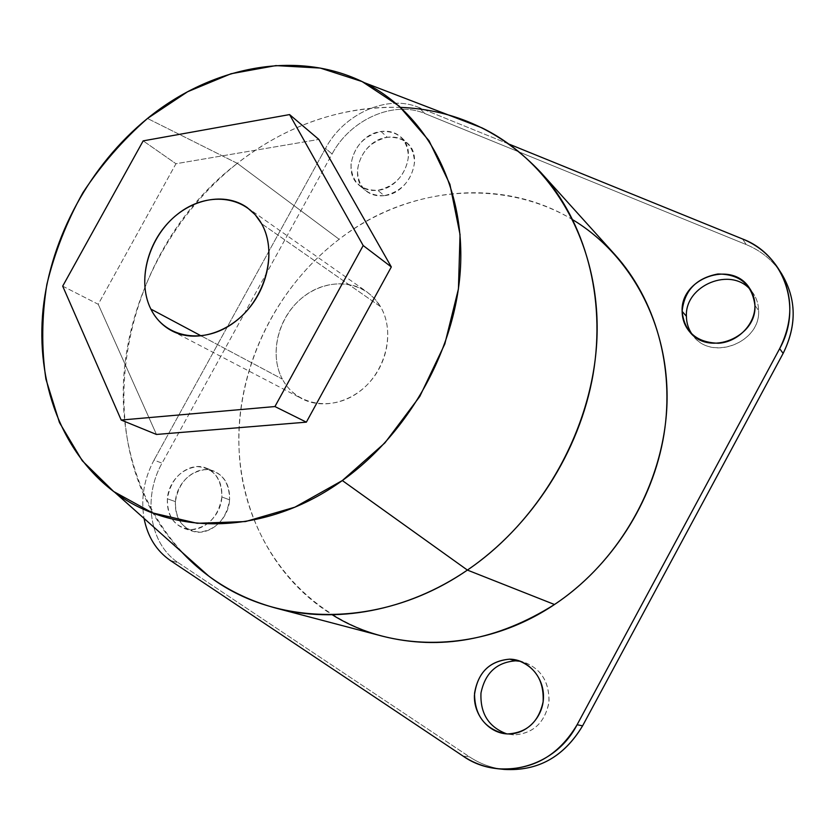 <?xml version="1.0" encoding="UTF-8"?>
<svg xmlns="http://www.w3.org/2000/svg" width="835" height="835" viewBox="0 0 835 835"><rect width="100%" height="100%" fill="white"/><g stroke="black" fill="none" stroke-linecap="round" stroke-linejoin="round"><path stroke-width="0.63" stroke-dasharray="4.17 3.13" d="M282.376 379.153C268.432 353.403 278.796 315.056 304.42 295.997C329.835 276.573 365.448 280.904 380.478 306.633C395.905 332.059 385.676 372.89 358.57 392.241C331.683 411.999 295.934 405.173 282.376 379.153C287.042 387.743 293.565 394.277 301.978 398.754C322.853 409.787 352.349 402.501 370.625 381.084C388.985 359.76 393.055 327.696 380.478 306.633L261.585 223.707L380.478 306.633L374.477 298.523L367.045 291.979C346.546 277.512 315.776 282.825 296.101 303.366C276.312 323.803 270.216 356.524 282.376 379.153L201.339 335.973L282.376 379.153M62.698 286.144L98.227 304.284L175.955 163.733L143.171 140.864L175.955 163.733L318.845 139.424L175.955 163.733L98.227 304.284L62.698 286.144M156.469 434.45L98.227 304.284L156.469 434.45M167.365 498.808L175.381 501.595C174.807 516.447 180.423 526.28 192.227 531.081C208.228 536.957 228.581 520.069 229.604 499.841L221.891 497.002C220.837 517.387 200.337 534.421 184.253 528.513C172.386 523.681 166.76 513.786 167.365 498.808C168.639 477.996 190.015 461.014 206.308 468.122C217.152 473.163 222.35 482.787 221.891 497.002L229.604 499.841C230.032 485.751 224.855 476.19 214.063 471.18C197.843 464.103 176.623 480.939 175.381 501.595L167.365 498.808C167.334 517.627 175.444 527.877 191.706 529.578C208.479 527.146 218.54 516.28 221.891 497.002C221.588 477.954 213.301 467.819 197.029 466.598C180.59 469.27 170.705 480.01 167.365 498.808M381.063 131.481L387.304 137.284C362.4 139.727 347.235 176.843 365.647 190.651C370.761 194.795 376.94 196.465 384.163 195.672L377.827 190.296C370.563 191.121 364.352 189.441 359.207 185.276C340.701 171.405 356.013 133.997 381.063 131.481C389.047 130.448 395.769 132.4 401.228 137.347C418.471 151.824 402.407 188.366 377.827 190.296L384.163 195.672C408.586 193.793 424.504 157.544 407.344 143.14C401.917 138.224 395.237 136.272 387.304 137.284L381.063 131.481C363.82 135.813 353.789 146.856 350.982 164.62C351.66 182.009 360.605 190.568 377.827 190.296C395.435 186.142 405.643 174.974 408.451 156.771C407.407 139.205 398.285 130.782 381.063 131.481M754.934 305.401L758.608 310.474C758.451 303.94 756.531 298.043 752.857 292.803L750.874 290.298C755.811 296.028 758.389 302.75 758.608 310.474L754.934 305.401M692.298 334.564L694.282 337.037C713.288 361.064 760.654 342.026 758.608 310.474C760.769 343.665 709.489 361.691 692.298 334.564M513.598 734.904L507.534 733.934L513.598 734.904C532.667 733.861 544.42 723.267 548.866 703.112C549.847 682.519 541.435 668.814 523.639 662.019L520.654 661.33C539.577 666.695 549.044 680.076 549.054 701.452C545.192 722.525 533.377 733.673 513.598 734.904L506.845 733.902L513.598 734.904M400.612 107.371C341.233 106.191 286.802 124.853 237.328 163.357L339.156 239.28C420.777 175.204 544.337 175.225 614.978 254.685M382.482 636.197C300.652 614.153 246.001 539.859 239.541 457.778C233.257 375.416 272.701 289.943 339.156 239.28L237.328 163.357C117.422 253.704 82.404 447.81 181.946 552.196M208.74 576.077C147.231 529.964 117.359 450.608 124.206 371.011C131.554 291.248 174.087 213.468 237.328 163.357L147.482 118.455L237.328 163.357C298.053 115.324 377.702 94.835 448.395 114.959M779.932 271.239C771.363 259.194 760.132 250.312 746.26 244.592L424.785 113.508C393.546 100.085 350.209 119.655 332.09 153.974L162.053 463.164C142.514 497.274 149.528 544.305 178.377 562.759L469.447 756.823L463.018 756.061L469.447 756.823L178.377 562.759L170.267 560.452L178.377 562.759C149.528 544.305 142.514 497.274 162.053 463.164L154.026 460.095C143.996 478.893 140.677 498.328 144.048 518.42C140.677 498.328 143.996 478.893 154.026 460.095L162.053 463.164L332.09 153.974L325.493 148.4L154.026 460.095L325.493 148.4L332.09 153.974C350.209 119.655 393.546 100.085 424.785 113.508L418.815 107.464C387.398 94.011 343.769 113.811 325.493 148.4C343.769 113.811 387.398 94.011 418.815 107.464L424.785 113.508L746.26 244.592L742.534 238.967L746.26 244.592C761.207 250.771 773.022 260.551 781.717 273.911M509.204 144.184L418.815 107.464L509.204 144.184M572.925 219.866C501.219 175.997 406.468 187.416 339.156 239.28C280.153 284.328 242.004 356.754 238.956 430.463C236.315 504.016 270.216 576.275 332.257 614.779M504.142 769.411C491.606 768.033 480.041 763.837 469.447 756.823C479.133 763.242 489.665 767.313 501.063 769.025M175.381 501.595C178.68 482.933 188.491 472.286 204.836 469.656C221.014 470.888 229.27 480.95 229.604 499.841C226.306 518.973 216.317 529.734 199.638 532.145C183.47 530.444 175.381 520.257 175.381 501.595M384.163 195.672C367.045 195.901 358.142 187.384 357.443 170.121C360.209 152.492 370.166 141.543 387.304 137.284C404.411 136.616 413.492 144.998 414.546 162.439C411.78 180.506 401.656 191.58 384.163 195.672M184.253 528.513L192.227 531.081M206.308 468.122L214.063 471.18M359.207 185.276L365.647 190.651M401.228 137.347L407.344 143.14M749.152 287.595L752.857 292.803M690.054 332.288L694.282 337.037M503.776 733.558L509.872 734.529M517.731 660.36L523.639 662.019M171.895 330.858L301.978 398.754M247.076 207.487L367.045 291.979"/><path stroke-width="1.25" d="M143.171 140.864L62.698 286.144L121.19 420.047L274.934 406.551L363.194 245.553L289.578 114.583L143.171 140.864L289.578 114.583L318.845 139.424L289.578 114.583L363.194 245.553L391.323 266.95L363.194 245.553L274.934 406.551L306.361 422.155L274.934 406.551L121.19 420.047L156.469 434.45L121.19 420.047L62.698 286.144L143.171 140.864M318.845 139.424L391.323 266.95L306.361 422.155L156.469 434.45L306.361 422.155L391.323 266.95L318.845 139.424M682.132 311.351C680.306 278.525 731.251 259.842 749.152 287.595C752.857 292.866 754.777 298.805 754.934 305.401C756.98 337.236 709.186 356.503 690.054 332.288C684.867 326.328 682.226 319.346 682.132 311.351L686.412 316.267L682.132 311.351C684.356 331.912 696.473 342.548 718.455 343.258C738.077 342.026 755.393 324.137 754.934 305.401C752.158 284.589 739.8 274.12 717.86 273.995C696.202 278.128 684.293 290.58 682.132 311.351M750.874 290.298C731.335 265.968 684.721 285.288 686.412 316.267C686.474 323.03 688.437 329.126 692.298 334.564C688.437 329.126 686.474 323.03 686.412 316.267C684.721 285.288 731.335 265.968 750.874 290.298M509.621 659.159L515.592 660.829C496.648 662.301 485.114 673.031 480.981 693.008C480.073 713.528 488.694 727.16 506.845 733.902C488.694 727.16 480.073 713.528 480.981 693.008C485.114 673.031 496.648 662.301 515.592 660.829L509.621 659.159L517.731 660.36C535.663 667.207 544.128 681.026 543.115 701.828C538.617 722.171 526.76 732.869 507.534 733.934L503.776 733.558C484.31 728.235 474.572 714.812 474.541 693.29C478.152 672.227 489.842 660.85 509.621 659.159C488.997 661.101 477.265 673.156 474.426 695.304C473.602 715.052 488.924 733.287 507.534 733.934C526.133 734.873 543.188 717.589 543.47 697.329C544.023 677.07 527.96 659.306 509.621 659.159M520.654 661.33L515.592 660.829L520.654 661.33M540.913 172.553L614.978 254.685C655.183 299.348 674.816 366.45 663.992 434.325C652.918 502.117 611.324 566.673 554.492 604.509L467.402 570.086C531.728 526.227 579.647 451.735 593.09 374.404C606.262 296.989 585.053 221.557 540.913 172.553C502.075 131.492 455.305 109.771 400.612 107.371M332.257 614.779C394.005 653.638 483.329 652.396 554.492 604.509C497.702 640.184 440.369 650.747 382.482 636.197L275.54 608.026C335.252 624.079 407.031 611.397 467.402 570.086L554.492 604.509C620.353 560.828 664.723 481.158 667.008 403.023C669.159 324.784 630.707 254.8 572.925 219.866M181.946 552.196C207.216 579.208 238.413 597.818 275.54 608.026M342.329 480.542C410.705 431.956 457.893 344.897 460.69 263.067C463.404 181.122 423.533 112.036 364.467 82.728C297.427 49.004 211.307 66.268 147.482 118.455C90.274 165.027 50.925 236.67 43.086 309.19C35.686 381.543 61.143 452.539 114.833 492.379C173.21 536.592 266.355 535.433 342.329 480.542L467.402 570.086L342.329 480.542L294.88 507.179L245.521 521.551L197.185 523.294L152.502 512.899L113.643 491.502L82.258 460.753L59.462 422.573L45.894 379.059C41.406 348.122 41.719 316.569 46.864 284.401C54.64 252.483 66.633 221.933 82.853 192.76C101.223 164.881 122.766 140.123 147.482 118.455L187.624 91.735L231.013 73.751L275.884 65.6L320.296 68.073L362.119 81.579L399.099 106.035L429.033 140.729L449.898 184.285L460.043 234.593L458.436 288.91L444.805 344.01L419.796 396.448L384.883 442.915L342.329 480.542M448.395 114.959L481.899 127.828C549.962 161.186 597.839 238.612 597.161 330.055C596.409 421.351 544.524 517.773 467.402 570.086C381.71 629.246 275.602 627.168 208.74 576.077L114.833 492.379M261.585 223.707C245.563 194.931 206.287 191.257 177.709 214.063C148.891 236.462 136.293 280.163 150.853 309.075C164.975 338.3 204.345 345.231 234.823 321.945C265.54 299.107 278.045 252.139 261.585 223.707C274.986 247.275 269.59 284.004 248.548 308.877C227.6 333.854 194.628 342.903 171.895 330.858C162.731 325.974 155.727 318.719 150.853 309.075L201.339 335.973L150.853 309.075C138.161 283.67 145.895 246.429 168.305 222.674C190.599 198.793 224.73 191.726 247.076 207.487L255.145 214.678L261.585 223.707M144.048 518.42C147.659 536.759 156.395 550.766 170.267 560.452L463.018 756.061L170.267 560.452C156.395 550.766 147.659 536.759 144.048 518.42M742.534 238.967L509.204 144.184L742.534 238.967C784.023 254.498 803.051 307.238 779.65 348.665C793.636 320.421 793.177 293.69 778.262 268.484C769.505 255.019 757.596 245.177 742.534 238.967M778.262 268.484L781.717 273.911C796.506 298.93 796.987 325.42 783.136 353.393L779.65 348.665L783.136 353.393L582.6 725.834L577.1 724.749L779.65 348.665L577.1 724.749C555.087 767.73 499.487 781.936 463.018 756.061C473.685 763.148 485.333 767.386 497.963 768.764C531.937 770.788 558.312 756.113 577.1 724.749L582.6 725.834L783.136 353.393C797.498 324.105 796.423 296.728 779.932 271.239M501.063 769.025C535.966 772.417 563.145 758.013 582.6 725.834C564.001 756.896 537.844 771.415 504.142 769.411L497.963 768.764M364.467 82.728L481.899 127.828"/></g></svg>
